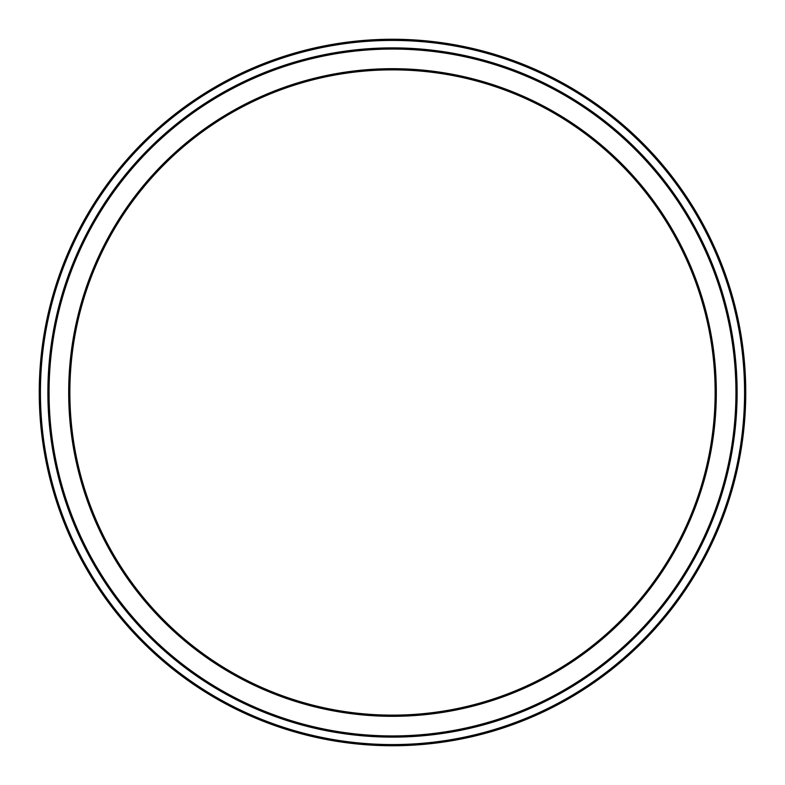 <?xml version="1.0" encoding="UTF-8"?>
<svg xmlns="http://www.w3.org/2000/svg" width="785" height="785" viewBox="0 0 785 785"><rect width="100%" height="100%" fill="white"/><g stroke="black" fill="none" stroke-linecap="round" stroke-linejoin="round"><path stroke-width="1.18" d="M392.5 744.572A352.072 352.072 0 0 0 744.572 392.5A352.072 352.072 0 0 0 392.5 40.428A352.072 352.072 0 0 0 40.428 392.5A352.072 352.072 0 0 0 392.5 744.572M392.5 39.25A353.25 353.25 0 0 1 745.75 392.5A353.25 353.25 0 0 1 392.5 745.75A353.25 353.25 0 0 1 39.25 392.5A353.25 353.25 0 0 1 392.5 39.25M392.5 737.115A344.615 344.615 0 0 1 47.885 392.5A344.615 344.615 0 0 1 392.5 47.885A344.615 344.615 0 0 1 737.115 392.5A344.615 344.615 0 0 1 392.5 737.115M392.5 49.062A343.438 343.438 0 0 0 49.062 392.5A343.438 343.438 0 0 0 392.5 735.938A343.438 343.438 0 0 0 735.938 392.5A343.438 343.438 0 0 0 392.5 49.062M392.5 715.135A322.635 322.635 0 0 0 715.135 392.5A322.635 322.635 0 0 0 392.5 69.865A322.635 322.635 0 0 0 69.865 392.5A322.635 322.635 0 0 0 392.5 715.135M392.5 68.688A323.812 323.812 0 0 1 716.312 392.5A323.812 323.812 0 0 1 392.5 716.312A323.812 323.812 0 0 1 68.688 392.5A323.812 323.812 0 0 1 392.5 68.688"/></g></svg>
